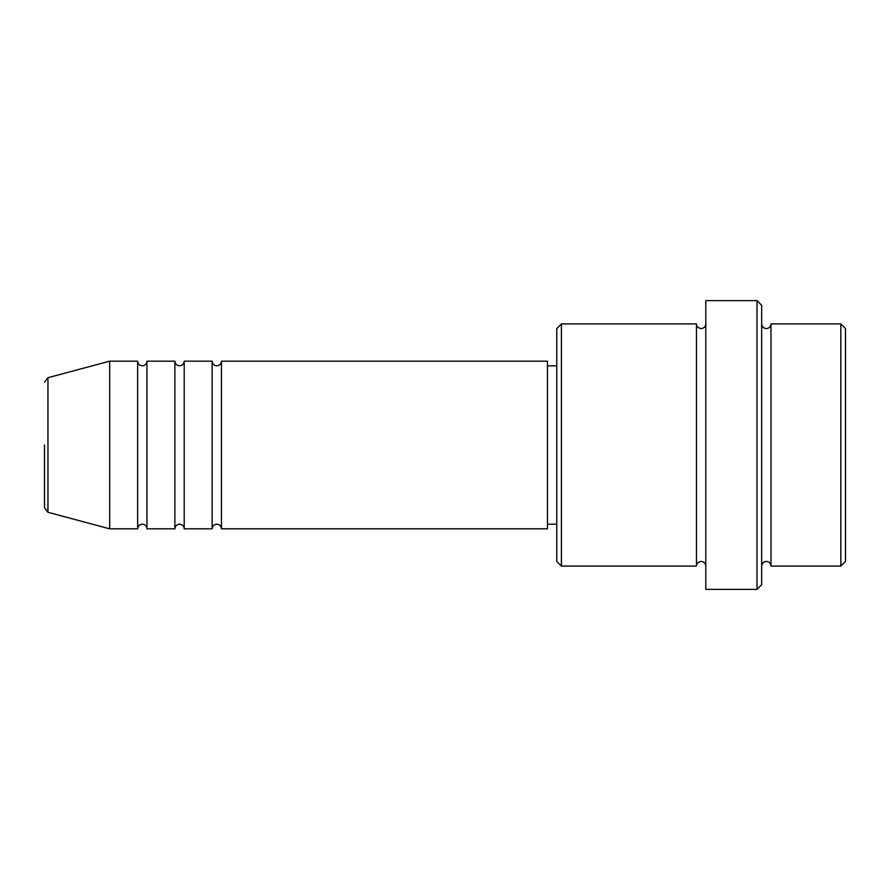 <?xml version="1.0" encoding="UTF-8"?>
<svg xmlns="http://www.w3.org/2000/svg" width="890" height="890" viewBox="0 0 890 890"><rect width="100%" height="100%" fill="white"/><g stroke="black" fill="none" stroke-linecap="round" stroke-linejoin="round"><path stroke-width="1.33" d="M44.5 445L44.5 507.778L44.5 445M221.465 361.173L221.465 528.827L547.45 528.827L547.45 361.173L221.465 361.173C221.187 363.999 219.641 365.556 216.804 365.834C213.978 365.556 212.432 363.999 212.154 361.173L212.154 528.827L184.208 528.827L184.208 361.173L212.154 361.173M174.896 361.173L174.896 528.827L146.95 528.827L146.95 361.173L174.896 361.173C175.174 363.999 176.721 365.556 179.558 365.834C182.383 365.556 183.93 363.999 184.208 361.173M137.638 361.173L137.638 528.827L109.692 528.827L109.692 361.173L137.638 361.173C137.917 363.999 139.463 365.556 142.3 365.834C145.103 365.579 146.65 364.032 146.95 361.173M840.839 323.916L845.5 328.577L845.5 561.423L840.839 566.085L840.839 323.916L770.985 323.916L770.985 566.085L840.839 566.085M561.423 566.085L556.773 561.423L556.773 328.577L561.423 323.916L561.423 566.085L696.481 566.085L696.481 323.916C696.403 326.374 697.96 327.921 701.131 328.577C703.957 328.299 705.514 326.752 705.792 323.916M757.023 300.631L761.673 305.292L761.673 584.708L757.023 589.369L757.023 300.631L705.792 300.631L705.792 589.369L757.023 589.369M109.692 361.173L47.949 377.716L47.949 512.284L44.5 507.778M761.673 323.916C761.951 326.752 763.498 328.299 766.335 328.577C769.16 328.299 770.707 326.752 770.985 323.916M547.45 524.166L556.773 524.166M47.949 512.284L109.692 528.827M561.423 323.916L696.481 323.916M547.45 365.834L556.773 365.834M696.481 566.085C696.403 563.626 697.96 562.08 701.131 561.423C703.957 561.701 705.514 563.248 705.792 566.085M770.985 566.085C770.707 563.248 769.16 561.701 766.335 561.423C763.498 561.701 761.951 563.248 761.673 566.085M146.95 528.827C146.65 525.968 145.103 524.421 142.3 524.166C139.463 524.444 137.917 526.001 137.638 528.827M184.208 528.827C183.93 526.001 182.383 524.444 179.558 524.166C176.721 524.444 175.174 526.001 174.896 528.827M221.465 528.827C221.187 526.001 219.641 524.444 216.804 524.166C213.978 524.444 212.432 526.001 212.154 528.827M47.949 377.716L44.5 382.222"/></g></svg>
